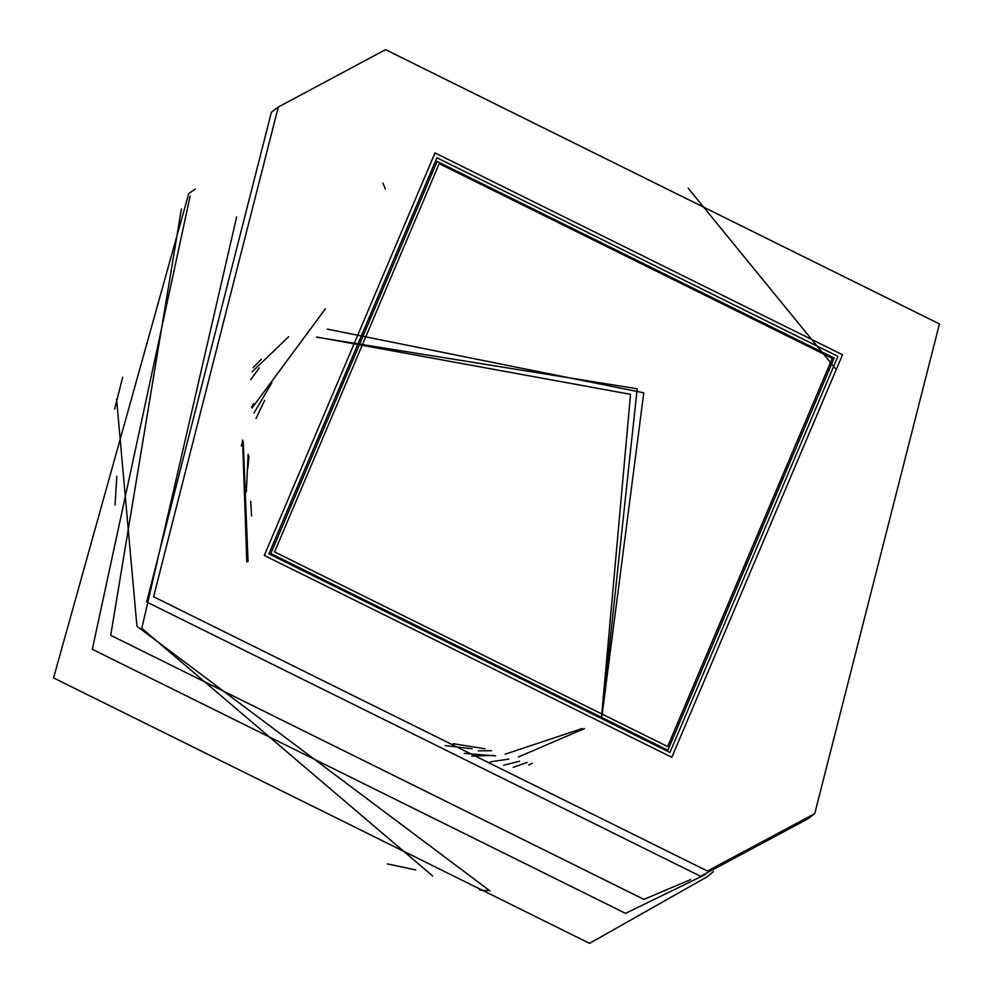 <?xml version="1.0" encoding="UTF-8"?>
<svg xmlns="http://www.w3.org/2000/svg" width="993" height="993" viewBox="0 0 993 993"><rect width="100%" height="100%" fill="white"/><g stroke="black" fill="none" stroke-linecap="round" stroke-linejoin="round"><path stroke-width="1.49" d="M274.564 551.909L439.191 163.646L832.271 358.299L667.631 746.562L274.564 551.909M834.157 358.026L437.119 161.4L270.828 553.585L667.867 750.212L834.157 358.026M268.929 553.858L669.94 752.458L837.893 356.35L436.883 157.763L268.929 553.858M264.312 555.459L434.996 152.934L842.511 354.749L671.827 757.274L264.312 555.459M153.58 596.743L278.288 107.033L385.557 49.65L939.44 323.941L814.732 813.652L707.463 871.035L153.58 596.743M278.288 107.033L271.387 112.283L146.679 601.981L700.561 876.273L807.83 818.89L814.732 813.652M484.981 748.759L453.255 743.695M247.853 468.311L248.933 456.209M248.151 454.198L246.301 492.069M495.619 755.909L464.24 753.364M248.051 561.529L243.211 441.587M325.394 308.823L251.999 408.086M242.59 440.023L246.81 561.988M250.683 379.636L259.334 367.869M288.603 336.764L252.185 371.754M253.029 367.72L261.395 359.243M528.673 764.97L532.409 763.232M513.207 767.341L527.171 762.475M503.637 765.255L519.587 761.209M253.587 403.63L251.589 407.043M490.356 761.854L508.85 759.074M518.396 757.001L584.505 728.552M601.597 716.127L630.53 394.333L316.817 337.037M271.933 382.665L253.947 413.051M242.875 440.743L241.249 446.031M471.824 756.083L493.744 755.412M505.127 754.208L582.32 728.477M601.969 715.941L637.196 388.784L316.717 337.198L637.196 388.784L601.969 715.941L643.762 392.831L327.28 329.117M445.187 745.582L472.147 748.759M250.72 501.217L251.552 516.037M491.609 750.708L478.328 750.832L491.609 750.708M256.057 418.45L264.659 400.291L256.057 418.45M195.323 189.018L188.769 193.511L53.56 677.909L589.569 943.35L707.388 876.645L713.483 871.544M236.632 216.995L141.813 628.321L432.712 876.012M835.92 369.16L688.137 188.149M116.578 399.037L136.922 626.223L490.021 890.944M690.594 879.587L643.96 899.385L110.719 635.321L181.409 208.89M190.135 196.118L92.324 649.285L625.565 913.361L705.241 874.622M415.719 869.955L387.444 863.898M115.051 505.102L116.826 476.243M488.283 890.609L479.731 890.113M114.605 409.166L122.66 377.278M383.013 183.109L385.371 189.117"/></g></svg>

